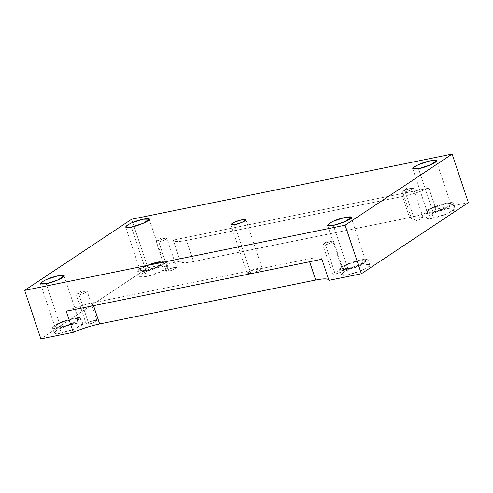 <?xml version="1.0" encoding="UTF-8"?>
<svg xmlns="http://www.w3.org/2000/svg" width="493" height="493" viewBox="0 0 493 493"><rect width="100%" height="100%" fill="white"/><g stroke="black" fill="none" stroke-linecap="round" stroke-linejoin="round"><path stroke-width="0.37" stroke-dasharray="2.46 1.85" d="M325.491 244.91C322.952 245.391 322.317 245.101 323.587 244.035L327.512 240.985L323.587 244.035L330.951 241.28L332.824 241.046L332.849 242.149L325.491 244.91L330.865 243.185L333.588 241.299L330.735 241.323L325.571 243L322.853 244.885L325.491 244.91L335.234 274.028L332.596 274.009L335.32 272.124L340.478 270.447L343.331 270.417L340.608 272.309L335.234 274.028L325.491 244.91M77.21 294.124L81.135 291.073L77.21 294.124L84.568 291.369L86.441 291.141L86.472 292.244L79.114 294.999C76.569 295.486 75.94 295.196 77.21 294.124L76.477 294.98L79.114 294.999L84.488 293.28L87.206 291.388L84.358 291.412L77.21 294.124M88.857 324.123L86.22 324.104L88.937 322.212L94.101 320.536L96.948 320.512L94.231 322.397L88.857 324.123L79.114 294.999L88.857 324.123C91.618 323.71 97.571 321.109 96.961 320.586C97.639 319.643 91.741 320.838 88.937 322.212C85.48 323.95 85.455 324.585 88.857 324.123M156.903 241.145L160.829 238.088L156.903 241.145L164.261 238.384L166.135 238.156L166.166 239.259L158.801 242.014C156.263 242.501 155.628 242.211 156.903 241.145L156.164 241.995L158.801 242.014L164.175 240.294L166.899 238.402L164.046 238.433L156.903 241.145M168.544 271.138L165.913 271.119L168.631 269.227L173.789 267.551L176.642 267.526L173.924 269.412L168.544 271.138L158.801 242.014L168.544 271.138C171.311 270.725 177.264 268.124 176.654 267.6C177.326 266.658 171.435 267.859 168.631 269.227C165.173 270.965 165.143 271.6 168.544 271.138M405.184 191.925C402.639 192.406 402.005 192.116 403.28 191.05L407.206 187.999L403.28 191.05L410.638 188.295L412.512 188.061L412.542 189.164L405.184 191.925L410.558 190.199L413.276 188.314L410.429 188.338L405.264 190.015L402.547 191.9L405.184 191.925L414.927 221.043L412.29 221.024L415.007 219.138L420.172 217.462L423.019 217.431L420.301 219.323L414.927 221.043L405.184 191.925M321.886 259.244C321.411 257.401 317.005 257.291 308.661 258.911L92.579 302.844C83.896 304.686 75.115 307.478 66.247 311.219C75.115 307.478 83.896 304.686 92.579 302.844L308.661 258.911C317.005 257.291 321.411 257.401 321.886 259.244L328.948 280.344M234.557 224.771L250.801 273.307L247.11 273.282L250.912 270.639L258.141 268.291L262.147 268.358L258.326 270.897L250.801 273.307L234.557 224.771M61.249 333.071L54.261 333.021L56.251 330.729L61.465 328.024L75.146 323.574L80.698 322.847L82.725 323.698L75.491 328.504L61.249 333.071L59.48 327.796L73.728 323.229L80.932 318.231L78.929 317.572L73.377 318.299L59.702 322.742L54.483 325.454L52.492 327.746L59.48 327.796L61.249 333.071C68.57 331.986 84.346 325.097 82.725 323.698C84.519 321.202 68.897 324.382 61.465 328.024C52.35 331.604 52.19 335.314 61.249 333.071M59.48 327.796C50.422 330.039 50.582 326.329 59.702 322.742C67.134 319.107 82.75 315.927 80.957 318.423C82.584 319.821 66.802 326.711 59.48 327.796M60.707 326.982C66.789 326.076 79.891 320.358 78.541 319.199C80.032 317.128 67.06 319.766 60.892 322.786C53.287 326.6 53.226 327.999 60.707 326.982L54.908 326.939L56.559 325.035L60.892 322.786L72.249 319.094L78.516 319.039L72.533 323.192L60.707 326.982L46.237 283.721L60.707 326.982M146.396 276.462L139.408 276.407L141.399 274.114L146.618 271.409L160.293 266.959L165.845 266.232L167.873 267.083L160.638 271.896L146.396 276.462L144.628 271.181L158.875 266.621L166.079 261.617L164.083 260.957L158.53 261.684L144.85 266.134L139.636 268.839L137.646 271.132L144.628 271.181L146.396 276.462C153.717 275.371 169.5 268.482 167.873 267.083C169.666 264.593 154.05 267.767 146.618 271.409C137.498 274.989 137.337 278.699 146.396 276.462M144.628 271.181C135.569 273.424 135.735 269.714 144.85 266.134C152.282 262.492 167.903 259.318 166.11 261.808C167.731 263.207 151.955 270.096 144.628 271.181M145.86 270.367C151.936 269.461 165.038 263.749 163.688 262.584C165.18 260.514 152.214 263.151 146.039 266.171C138.434 269.991 138.373 271.384 145.86 270.367L140.061 270.324L141.713 268.42L146.039 266.171L157.396 262.479L163.67 262.424L157.686 266.577L145.86 270.367L131.384 227.107L145.86 270.367M433.532 218.079L426.544 218.029L428.534 215.737L433.748 213.031L447.428 208.582L452.981 207.855L455.008 208.705L447.773 213.518L433.532 218.079L431.763 212.803L446.011 208.237L453.215 203.239L451.212 202.58L445.66 203.307L431.985 207.75L426.765 210.462L424.775 212.754L431.763 212.803L433.532 218.079C440.853 216.994 456.629 210.104 455.008 208.705C456.801 206.21 441.18 209.389 433.748 213.031C424.633 216.612 424.473 220.322 433.532 218.079M431.763 212.803C422.704 215.047 422.865 211.337 431.985 207.75C439.417 204.114 455.033 200.934 453.24 203.43C454.866 204.829 439.084 211.719 431.763 212.803M432.99 211.99C439.072 211.084 452.173 205.365 450.824 204.207C452.309 202.136 439.343 204.774 433.174 207.793C425.57 211.608 425.508 213.007 432.99 211.99L427.191 211.947L428.842 210.043L433.174 207.793L444.532 204.102L450.799 204.047L444.815 208.2L432.99 211.99L418.52 168.729L432.99 211.99M348.378 274.693L341.396 274.644L343.381 272.352L348.6 269.64L362.275 265.197L367.833 264.47L369.855 265.32L362.626 270.127L348.378 274.693L346.616 269.418L360.858 264.852L368.068 259.854L366.065 259.195L360.512 259.922L346.832 264.365L341.618 267.077L339.628 269.369L346.616 269.418L348.378 274.693C355.7 273.609 371.482 266.719 369.855 265.32C371.654 262.824 356.032 266.004 348.6 269.64C339.48 273.227 339.32 276.937 348.378 274.693M346.616 269.418C337.557 271.661 337.717 267.952 346.832 264.365C354.27 260.723 369.886 257.549 368.092 260.045C369.719 261.444 353.937 268.334 346.616 269.418M347.842 268.605C353.919 267.699 367.02 261.98 365.67 260.822C367.162 258.751 354.196 261.382 348.027 264.408C340.423 268.223 340.361 269.622 347.842 268.605L342.043 268.562L343.695 266.658L348.027 264.408L359.379 260.717L365.652 260.661L359.668 264.815L347.842 268.605L333.367 225.344L347.842 268.605M409.603 217.592L193.521 261.524L186.459 240.424L402.541 196.491L409.603 217.592L402.541 196.491C411.224 194.649 419.999 191.851 428.873 188.11L435.929 209.217C427.061 212.958 418.286 215.749 409.603 217.592C418.286 215.749 427.061 212.958 435.929 209.217L428.873 188.11C419.999 191.851 411.224 194.649 402.541 196.491L186.459 240.424C178.115 242.038 173.702 241.927 173.228 240.091L428.873 188.11L173.228 240.091L180.339 261.426L173.228 240.091C173.702 241.927 178.115 242.038 186.459 240.424L193.521 261.524C185.177 263.145 180.765 263.034 180.29 261.191L147.875 267.779L131.631 219.243L147.875 267.779L40.888 338.913L147.875 267.779L180.29 261.191C180.765 263.034 185.177 263.145 193.521 261.524L409.603 217.592M173.228 240.091L180.29 261.191M468.35 202.623L435.929 209.217L468.35 202.623M308.661 258.911L309.604 261.74L308.661 258.911M92.579 302.844L93.522 305.672L92.579 302.844M414.927 221.043C417.688 220.636 423.641 218.035 423.031 217.505C423.709 216.569 417.811 217.764 415.007 219.138C411.55 220.87 411.526 221.511 414.927 221.043M335.234 274.028C338.001 273.621 343.954 271.021 343.338 270.491C344.015 269.548 338.124 270.749 335.32 272.124C331.863 273.855 331.832 274.49 335.234 274.028M250.801 273.307C254.665 272.734 263.003 269.098 262.147 268.358C263.096 267.04 254.844 268.716 250.912 270.639C246.075 273.067 246.038 273.96 250.801 273.307M323.316 244.232L327.512 240.985L332.824 241.046M332.596 274.009L322.853 244.885M343.331 270.417L333.588 241.299M86.441 291.141L81.135 291.073L76.933 294.321M86.22 324.104L76.477 294.98M96.948 320.512L87.206 291.388M166.135 238.156L160.829 238.088L156.626 241.336M165.913 271.119L156.164 241.995M176.642 267.526L166.899 238.402M403.003 191.247L407.206 187.999L412.512 188.061M412.29 221.024L402.547 191.9M423.019 217.431L413.276 188.314M245.89 219.718L262.134 268.254M230.866 224.746L247.11 273.282M54.261 333.021L52.492 327.746M82.695 323.507L80.932 318.231M54.908 326.939L40.432 283.678M78.516 319.039L64.041 275.778M139.408 276.407L137.646 271.132M167.848 266.892L166.079 261.617M140.061 270.324L125.586 227.063M163.67 262.424L149.194 219.163M426.544 218.029L424.775 212.754M454.977 208.514L453.215 203.239M427.191 211.947L412.715 168.686M450.799 204.047L436.323 160.786M341.396 274.644L339.628 269.369M369.83 265.129L368.068 259.854M342.043 268.562L327.568 225.301M365.652 260.661L351.176 217.401"/><path stroke-width="0.74" d="M321.886 259.244L66.247 311.219L321.886 259.244L328.948 280.344L361.369 273.757L468.35 202.623L452.112 154.087L468.35 202.623L361.369 273.757L345.125 225.221L452.112 154.087L131.631 219.243L452.112 154.087L345.125 225.221L361.369 273.757L328.948 280.344L321.886 259.244M234.557 224.771L242.088 222.361L245.89 219.718L241.903 219.755L234.674 222.103L230.866 224.746L234.557 224.771C229.8 225.424 229.837 224.531 234.674 222.103C238.6 220.18 246.851 218.504 245.908 219.823C246.765 220.556 238.427 224.198 234.557 224.771M46.237 283.721L58.063 279.932L64.041 275.778L57.773 275.834L46.416 279.525L42.09 281.774L40.432 283.678L46.237 283.721C38.75 284.738 38.811 283.339 46.416 279.525C52.591 276.505 65.557 273.868 64.065 275.938C65.415 277.097 52.313 282.816 46.237 283.721M131.384 227.107L143.21 223.317L149.194 219.163L142.921 219.219L131.569 222.91L127.237 225.159L125.586 227.063L131.384 227.107C123.897 228.123 123.959 226.731 131.569 222.91C137.738 219.89 150.704 217.253 149.213 219.323C150.562 220.488 137.461 226.201 131.384 227.107M418.52 168.729L430.34 164.939L436.323 160.786L430.056 160.841L418.699 164.533L414.366 166.782L412.715 168.686L418.52 168.729C411.033 169.746 411.094 168.347 418.699 164.533C424.874 161.513 437.839 158.875 436.348 160.946C437.698 162.105 424.596 167.823 418.52 168.729M333.367 225.344L345.192 221.554L351.176 217.401L344.903 217.456L333.551 221.147L329.219 223.397L327.568 225.301L333.367 225.344C325.885 226.361 325.947 224.962 333.551 221.147C339.72 218.122 352.686 215.49 351.195 217.561C352.544 218.719 339.449 224.438 333.367 225.344M40.888 338.913L24.65 290.377L131.631 219.243L24.65 290.377L345.125 225.221L24.65 290.377L40.888 338.913L73.309 332.319L66.247 311.219L73.309 332.319C82.177 328.578 90.952 325.787 99.635 323.944L315.723 280.012C324.067 278.391 328.474 278.502 328.948 280.344C328.474 278.502 324.067 278.391 315.723 280.012L309.604 261.74L315.723 280.012L99.635 323.944L93.522 305.672L99.635 323.944C90.952 325.787 82.177 328.578 73.309 332.319L40.888 338.913"/></g></svg>
